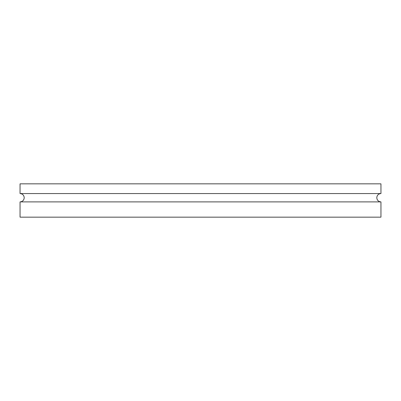 <?xml version="1.0" encoding="UTF-8"?>
<svg xmlns="http://www.w3.org/2000/svg" width="401" height="401" viewBox="0 0 401 401"><rect width="100%" height="100%" fill="white"/><g stroke="black" fill="none" stroke-linecap="round" stroke-linejoin="round"><path stroke-width="0.6" d="M380.95 201.888L20.05 201.888L20.05 217.157L380.95 217.157L380.95 201.888C378.419 201.643 377.03 200.254 376.785 197.723C377.03 195.197 378.419 193.808 380.95 193.558L20.05 193.558C22.581 193.808 23.97 195.197 24.215 197.723C23.97 200.254 22.581 201.643 20.05 201.888M380.95 193.558L380.95 183.843L20.05 183.843L20.05 193.558"/></g></svg>
